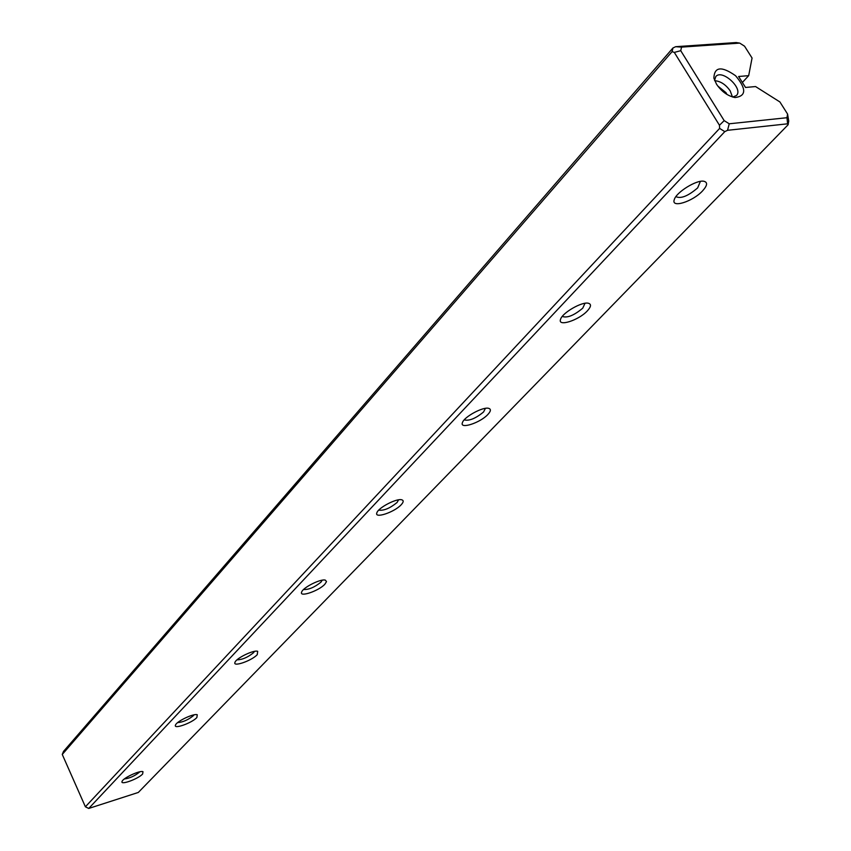 <?xml version="1.0" encoding="UTF-8"?>
<svg xmlns="http://www.w3.org/2000/svg" width="851" height="851" viewBox="0 0 851 851"><rect width="100%" height="100%" fill="white"/><g stroke="black" fill="none" stroke-linecap="round" stroke-linejoin="round"><path stroke-width="1.28" d="M724.18 120.629L719.457 125.257L674.311 52.411L672.088 51.634L62.261 754.443L63.517 751.401L672.95 47.986L675.651 46.699L736.189 42.55L739.71 43.103L681.566 47.113L680.736 50.688L724.18 120.629L729.233 123.789L786.973 117.715L787.579 114.055L779.91 101.96L755.56 86.557L745.529 87.462L738.625 76.494L748.678 75.654L752.061 58.028L744.551 46.188L739.71 43.103M716.51 84.196L713.872 78.122C714.34 66.729 721.574 65.931 735.572 75.718C746.54 88.812 746.37 96.089 735.073 97.557C727.765 96.035 721.584 91.578 716.51 84.196M719.457 125.257L719.627 128.405L85.387 806.791L62.261 754.443M702.554 190.901C692.693 201.698 670.758 208.516 674.3 199.602C676.109 192.358 696.565 179.635 703.841 181.252C707.872 182.274 707.436 185.486 702.554 190.901M587.35 310.87C578.712 320.38 557.288 327.167 560.575 319.285C562.224 312.891 581.967 301.467 588.339 303.243C591.498 304.147 591.168 306.69 587.35 310.87M487.9 414.448C480.272 422.873 459.38 429.627 462.433 422.628C463.923 416.958 483.091 406.523 488.687 408.342C491.187 409.118 490.921 411.15 487.9 414.448M401.183 504.76C394.407 512.27 374.046 519.014 376.876 512.77C378.238 507.707 396.885 498.026 401.821 499.824C403.821 500.484 403.608 502.133 401.183 504.76M324.88 584.212C318.848 590.934 299.009 597.668 301.648 592.062C302.882 587.52 321.05 578.435 325.412 580.18L326.507 581.605L324.88 584.212M257.247 654.653C251.832 660.706 232.514 667.407 234.972 662.344C236.089 658.248 253.821 649.653 257.693 651.323L257.247 654.653M196.868 717.531C191.996 722.999 173.2 729.658 175.487 725.073C176.497 721.371 193.794 713.181 197.262 714.755L196.868 717.531M142.638 774.006C138.245 778.963 119.938 785.579 122.076 781.409C123.001 778.037 139.883 770.187 142.979 771.676L142.638 774.006M724.797 131.628L88.738 808.45L138.319 792.451L788.111 124.746L787.611 123.81L727.541 130.309L724.797 131.628L719.627 128.405M787.579 114.055L788.739 121.012L788.111 124.746M748.678 75.654L742.38 82.473M85.387 806.791L88.738 808.45M672.088 51.634L672.95 47.986M124.363 778.952C129.533 778.314 134.501 776.101 139.266 772.314L139.67 771.836M177.646 722.605C182.837 722.222 188.071 719.925 193.326 715.723L193.996 714.861M237.025 659.844C242.216 659.759 247.715 657.387 253.534 652.717L254.47 651.377M303.584 589.498C308.753 589.786 314.551 587.318 320.987 582.127L322.21 580.201M378.727 510.132C383.844 510.845 389.96 508.302 397.066 502.494L398.598 499.824M464.199 419.905C469.231 421.117 475.688 418.469 483.559 411.969L485.421 408.342M562.277 316.423C567.192 318.221 574.021 315.466 582.754 308.158L585.009 303.286M675.96 196.56L676.024 196.687C680.949 198.943 688.161 196.017 697.66 187.89L700.394 181.38M732.445 96.95L730.19 90.855C725.775 84.589 720.606 81.196 714.702 80.685M726.914 94.397L726.02 92.695L717.723 85.972M732.775 97.057L736.455 95.514C743.689 88.653 721.978 68.761 715.787 76.558L714.574 80.356M681.566 47.113L675.651 46.699M680.736 50.688L674.311 52.411M787.611 123.81L786.973 117.715M727.541 130.309L729.233 123.789"/></g></svg>
